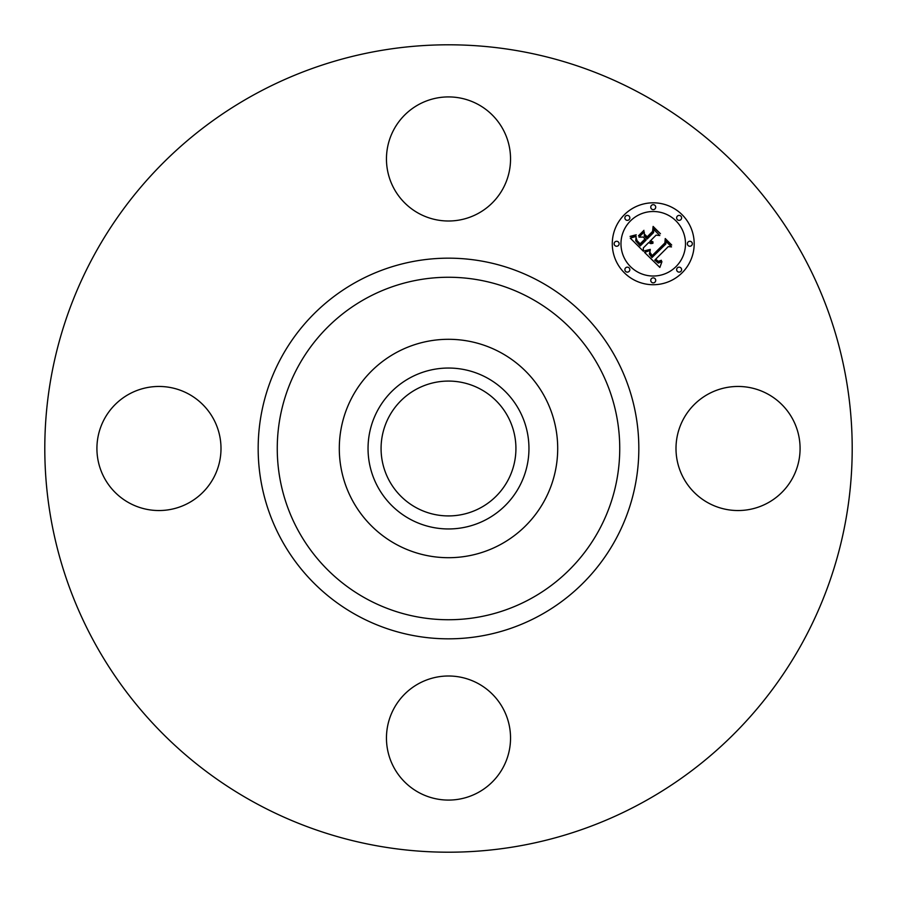 <?xml version="1.0" encoding="UTF-8"?>
<svg xmlns="http://www.w3.org/2000/svg" width="897" height="897" viewBox="0 0 897 897"><rect width="100%" height="100%" fill="white"/><g stroke="black" fill="none" stroke-linecap="round" stroke-linejoin="round"><path stroke-width="1.35" d="M683.592 418.753A62.05 62.05 0 0 1 767.787 394.052A62.05 62.05 0 0 1 792.488 478.247A62.05 62.05 0 0 1 708.294 502.948A62.05 62.05 0 0 1 683.592 418.753M254.95 802.781A403.706 403.706 0 0 1 94.219 254.95A403.706 403.706 0 0 1 642.05 94.219A403.706 403.706 0 0 1 802.781 642.05A403.706 403.706 0 0 1 254.95 802.781M480.826 389.332A67.421 67.421 0 0 1 507.668 480.826A67.421 67.421 0 0 1 416.174 507.668A67.421 67.421 0 0 1 389.332 416.174A67.421 67.421 0 0 1 480.826 389.332M409.929 377.895A80.45 80.45 0 0 0 377.895 487.071A80.45 80.45 0 0 0 487.071 519.105A80.45 80.45 0 0 0 519.105 409.929A80.45 80.45 0 0 0 409.929 377.895M500.851 544.333A109.199 109.199 0 0 1 352.667 396.149A109.199 109.199 0 0 1 500.851 352.667A109.199 109.199 0 0 1 544.333 500.851A109.199 109.199 0 0 1 339.301 448.5A109.199 109.199 0 0 1 500.851 352.667A109.199 109.199 0 0 1 500.851 544.333M418.753 213.408A62.05 62.05 0 0 1 394.052 129.213A62.05 62.05 0 0 1 478.247 104.512A62.05 62.05 0 0 1 502.948 188.706A62.05 62.05 0 0 1 418.753 213.408M213.408 478.247A62.05 62.05 0 0 1 129.213 502.948A62.05 62.05 0 0 1 104.512 418.753A62.05 62.05 0 0 1 188.706 394.052A62.05 62.05 0 0 1 213.408 478.247M478.247 683.592A62.05 62.05 0 0 1 502.948 767.787A62.05 62.05 0 0 1 418.753 792.488A62.05 62.05 0 0 1 394.052 708.294A62.05 62.05 0 0 1 478.247 683.592M682.191 272.722A40.948 40.948 0 0 1 624.278 272.722A40.948 40.948 0 0 1 624.278 214.809A40.948 40.948 0 0 1 682.191 214.809A40.948 40.948 0 0 1 682.191 272.722M630.423 220.954A32.258 32.258 0 0 1 676.046 220.954A32.258 32.258 0 0 1 676.046 266.577A32.258 32.258 0 0 1 630.423 266.577A32.258 32.258 0 0 1 630.423 220.954M644.562 252.416L650.235 250.42L649.316 254.086L651.984 257.551L665.854 243.984L665.742 241.114L671.517 246.899L668.265 246.608L655.673 259.199L658.275 261.319L661.381 260.298L661.392 260.881L658.645 261.902L655.483 259.67L654.732 260.152L658.331 263.056L661.941 261.689L659.856 267.452L644.562 252.416M644.562 250.824L650.314 249.4L645.997 251.082L644.562 250.824M649.921 252.225L652.141 255.645L664.879 242.941L665.249 238.546L671.707 245.016L665.596 239.589L665.361 243.222L652.175 256.396L650 253.941L649.921 252.225M643.407 251.25L630.266 238.12L636.141 236.393L635.749 240.822L640.211 245.957L646.132 240.037L645.369 239.264L640.133 244.489L636.792 241.013L636.164 237.94L637.105 240.71L640.166 243.838L645.044 238.95L643.138 237.043L638.978 237.156L644.281 231.852L644.304 236.079L647.197 238.972L653.577 232.603L653.599 229.329L659.811 235.552L656.111 235.126L650.661 240.575L653.083 242.055L650.325 240.912L649.731 241.506L652.971 243.278L650.785 243.636L648.666 242.571L643.328 247.908L643.407 251.25M630.075 236.382L636.231 234.79L633.529 236.382L630.075 236.382M638.496 235.788L643.956 230.327L638.496 235.788M644.584 234.229L647.174 236.83L652.59 231.415L653.117 226.425L660.45 233.747L653.487 227.479L653.061 231.572L647.152 237.481L644.584 234.229M625.601 267.889A2.478 2.478 0 0 1 629.111 267.889A2.478 2.478 0 0 1 629.111 271.399A2.478 2.478 0 0 1 625.601 271.399A2.478 2.478 0 0 1 625.601 267.889M625.601 216.121A2.478 2.478 0 0 1 629.111 216.121A2.478 2.478 0 0 1 629.111 219.63A2.478 2.478 0 0 1 625.601 219.63A2.478 2.478 0 0 1 625.601 216.121M614.871 242.011A2.478 2.478 0 0 1 618.392 242.011A2.478 2.478 0 0 1 618.392 245.52A2.478 2.478 0 0 1 614.871 245.52A2.478 2.478 0 0 1 614.871 242.011M677.37 216.121A2.478 2.478 0 0 1 680.879 216.121A2.478 2.478 0 0 1 680.879 219.63A2.478 2.478 0 0 1 677.37 219.63A2.478 2.478 0 0 1 677.37 216.121M651.48 205.402A2.478 2.478 0 0 1 654.989 205.402A2.478 2.478 0 0 1 654.989 208.911A2.478 2.478 0 0 1 651.48 208.911A2.478 2.478 0 0 1 651.48 205.402M680.879 271.399A2.478 2.478 0 0 1 677.37 271.399A2.478 2.478 0 0 1 677.37 267.889A2.478 2.478 0 0 1 680.879 267.889A2.478 2.478 0 0 1 680.879 271.399M654.989 282.129A2.478 2.478 0 0 1 651.48 282.129A2.478 2.478 0 0 1 651.48 278.608A2.478 2.478 0 0 1 654.989 278.608A2.478 2.478 0 0 1 654.989 282.129M691.598 245.52A2.478 2.478 0 0 1 688.089 245.52A2.478 2.478 0 0 1 688.089 242.011A2.478 2.478 0 0 1 691.598 242.011A2.478 2.478 0 0 1 691.598 245.52M530.598 298.219A171.249 171.249 0 0 1 598.781 530.598A171.249 171.249 0 0 1 366.402 598.781A171.249 171.249 0 0 1 298.219 366.402A171.249 171.249 0 0 1 530.598 298.219M539.747 281.467A190.332 190.332 0 0 1 615.533 539.747A190.332 190.332 0 0 1 357.253 615.533A190.332 190.332 0 0 1 281.467 357.253A190.332 190.332 0 0 1 539.747 281.467"/></g></svg>
